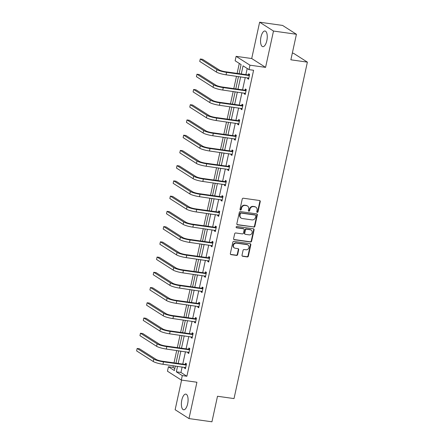 <?xml version="1.0" encoding="UTF-8"?>
<svg xmlns="http://www.w3.org/2000/svg" width="444" height="444" viewBox="0 0 444 444"><rect width="100%" height="100%" fill="white"/><g stroke="black" fill="none" stroke-linecap="round" stroke-linejoin="round"><path stroke-width="0.67" d="M257.248 212.36A0.694 0.627 122.5 0 0 258.025 211.777L260.245 201.593A0.993 0.894 122.5 0 0 259.557 200.51L243.345 198.229A0.993 0.894 122.5 0 0 242.235 199.062L240.015 209.246A0.694 0.627 122.5 0 0 240.498 210.006A0.694 0.627 122.5 0 0 241.275 209.424L241.564 208.103A3.186 2.864 122.5 0 1 245.11 205.444L246.464 205.633A3.186 2.864 122.5 0 1 247.508 206.016A3.186 2.864 122.5 0 1 248.679 209.107L248.39 210.423A0.694 0.627 122.5 0 0 248.873 211.183A0.694 0.627 122.5 0 0 249.65 210.6L249.939 209.285A3.186 2.864 122.5 0 1 253.491 206.621L254.839 206.81A3.186 2.864 122.5 0 1 255.883 207.193A3.186 2.864 122.5 0 1 257.054 210.284L256.765 211.599A0.694 0.627 122.5 0 0 257.248 212.36M256.86 212.121A0.694 0.627 122.5 0 0 257.653 211.538L259.873 201.354A0.993 0.894 122.5 0 0 259.679 200.533M240.104 209.762A0.694 0.627 122.5 0 0 240.898 209.185L241.186 207.864L241.564 208.103M248.485 210.939A0.694 0.627 122.5 0 0 249.278 210.362L249.561 209.041L249.939 209.285M181.807 400.077A7.909 3.208 98 0 1 185.831 394.117A7.909 3.208 98 0 1 187.651 403.807A7.909 3.208 98 0 1 183.627 409.773A7.909 3.208 98 0 1 181.807 400.077M260.978 36.963A7.909 3.208 98 0 1 265.001 31.002A7.909 3.208 98 0 1 266.822 40.693A7.909 3.208 98 0 1 262.798 46.659A7.909 3.208 98 0 1 260.978 36.963M259.629 22.2L282.567 25.425L296.431 34.271L273.493 31.041L259.629 22.2L251.709 58.53L236.108 56.338L249.972 65.179L249.001 69.625L243.068 65.834L241.292 73.97M181.596 380.086L175.136 409.729L188.994 418.575L196.92 382.24L181.319 380.047L167.46 371.206L168.426 366.761L174.364 370.551L175.352 366.028M296.431 34.271L290.864 59.807L307.381 62.132L234.021 398.584L217.505 396.259L211.938 421.8L188.994 418.575M242.013 255.2A0.993 0.894 122.5 0 0 242.707 256.282L247.253 256.926A0.993 0.894 122.5 0 0 248.363 256.094L250.832 244.777A0.993 0.894 122.5 0 0 250.139 243.695L233.927 241.414A0.993 0.894 122.5 0 0 232.817 242.246L230.353 253.557A0.993 0.894 122.5 0 0 231.041 254.645L236.535 255.417A0.993 0.894 122.5 0 0 237.645 254.584L238.7 249.744A0.993 0.894 122.5 0 0 238.012 248.657L235.287 248.274A2.664 2.392 122.5 0 1 233.588 244.883A2.664 2.392 122.5 0 1 236.402 243.146L247.075 244.65A2.664 2.392 122.5 0 1 248.773 248.041A2.664 2.392 122.5 0 1 245.959 249.778L244.178 249.528A0.993 0.894 122.5 0 0 243.068 250.355L242.013 255.2M251.709 58.53L265.573 67.371L273.493 31.041M265.573 67.371L249.972 65.179M182.134 366.983L180.941 372.461L186.874 376.251L253.591 70.269L249.001 69.625M186.874 376.251L182.29 375.602L181.319 380.047M253.757 227.112A0.993 0.894 122.5 0 0 254.867 226.279L257.331 214.968A0.993 0.894 122.5 0 0 256.638 213.88L240.426 211.599A0.993 0.894 122.5 0 0 239.316 212.432L236.852 223.743A0.993 0.894 122.5 0 0 237.546 224.831L253.38 226.873A0.993 0.894 122.5 0 0 254.49 226.04L256.954 214.73A0.993 0.894 122.5 0 0 256.76 213.908M254.079 229.875L251.615 241.186A0.993 0.894 122.5 0 1 250.505 242.019L234.293 239.738A0.993 0.894 122.5 0 1 233.6 238.65L234.66 233.81A0.993 0.894 122.5 0 1 235.77 232.978L242.341 233.905A0.993 0.894 122.5 0 0 243.451 233.072L244.15 229.859A0.993 0.894 122.5 0 0 243.462 228.777L236.613 227.811A0.694 0.627 122.5 0 1 236.169 226.923A0.694 0.627 122.5 0 1 236.907 226.468L253.391 228.788A0.993 0.894 122.5 0 1 254.079 229.875L253.707 229.631L251.237 240.948L251.615 241.186M307.381 62.132L293.517 53.291L292.319 53.119M239.294 63.431L237.124 73.382M236.491 76.279L233.799 88.617M233.172 91.514L230.48 103.852M229.848 106.749L227.156 119.092M226.523 121.983L223.837 134.327M223.204 137.218L220.513 149.561M219.88 152.453L217.194 164.796M216.561 167.688L213.869 180.031M213.237 182.928L210.545 195.266M209.918 198.163L207.226 210.506M206.593 213.398L203.901 225.741M203.274 228.632L200.583 240.975M199.95 243.867L197.258 256.21M196.631 259.102L193.939 271.445M193.307 274.337L190.615 286.68M189.988 289.577L187.296 301.914M186.663 304.812L183.971 317.155M183.339 320.046L180.653 332.389M180.02 335.281L177.328 347.624M176.695 350.516L174.009 362.859M173.376 365.751L173.016 367.404L174.803 368.548M239.1 73.66L241.081 64.569L235.142 60.778L236.108 56.338M173.016 367.404L168.426 366.761M175.979 363.137L178.671 350.793M179.304 347.902L181.996 335.559M182.623 332.667L185.315 320.324M185.947 317.432L188.639 305.089M189.272 302.192L191.958 289.854M192.591 286.957L195.282 274.614M195.915 271.722L198.601 259.379M199.234 256.488L201.926 244.145M202.558 241.253L205.25 228.91M205.877 226.018L208.569 213.675M209.202 210.783L211.893 198.44M212.521 195.543L215.212 183.206M215.845 180.308L218.537 167.965M219.164 165.074L221.856 152.73M222.488 149.839L225.18 137.496M225.807 134.604L228.499 122.261M229.132 119.369L231.824 107.026M232.456 104.135L235.142 91.791M235.775 88.894L238.467 76.557M177.544 366.339L176.351 371.817L182.29 375.602M240.659 76.862L237.967 89.205M237.34 92.097L234.648 104.44M234.016 107.331L231.324 119.675M230.697 122.572L228.005 134.909M227.372 137.807L224.681 150.15M224.054 153.041L221.362 165.384M220.729 168.276L218.037 180.619M217.41 183.511L214.718 195.854M214.086 198.746L211.394 211.089M210.761 213.986L208.075 226.323M207.442 229.221L204.751 241.558M204.118 244.455L201.432 256.798M200.799 259.69L198.107 272.033M197.475 274.925L194.783 287.268M194.156 290.16L191.464 302.503M190.831 305.394L188.139 317.738M187.512 320.635L184.821 332.972M184.188 335.869L181.496 348.213M180.869 351.104L178.177 363.447M180.941 372.461L176.351 371.817M247.219 68.481L245.882 74.614M245.249 77.506L242.557 89.849M241.924 92.746L239.238 105.084M238.606 107.981L235.914 120.324M235.281 123.216L232.589 135.559M231.962 138.45L229.271 150.793M228.638 153.685L225.946 166.028M225.319 168.92L222.627 181.263M221.994 184.16L219.303 196.498M218.676 199.395L215.984 211.733M215.351 214.63L212.659 226.973M212.032 229.864L209.34 242.208M208.708 245.099L206.016 257.442M205.383 260.334L202.697 272.677M202.064 275.569L199.373 287.912M198.74 290.809L196.054 303.147M195.421 306.044L192.729 318.381M192.097 321.278L189.405 333.622M188.778 336.513L186.086 348.856M185.453 351.748L182.762 364.091M185.315 364.324L185.553 363.225L186.491 363.825L185.426 368.709L184.493 368.109L184.66 367.338M188.639 349.084L188.878 347.991L189.816 348.584L188.75 353.468L187.812 352.875L187.978 352.103M191.958 333.849L192.197 332.756L193.134 333.35L192.069 338.234L191.136 337.64L191.303 336.868M195.282 318.614L195.521 317.521L196.459 318.115L195.393 322.999L194.455 322.399L194.622 321.634M198.601 303.38L198.845 302.281L199.778 302.88L198.712 307.764L197.78 307.165L197.946 306.399M201.926 288.145L202.164 287.046L203.102 287.645L202.037 292.529L201.099 291.93L201.265 291.164M205.25 272.91L205.489 271.811L206.421 272.411L205.361 277.295L204.423 276.695L204.59 275.924M208.569 257.675L208.808 256.577L209.746 257.176L208.68 262.054L207.742 261.461L207.914 260.689M211.893 242.435L212.132 241.342L213.065 241.936L212.004 246.82L211.067 246.226L211.233 245.454M215.212 227.2L215.451 226.107L216.389 226.701L215.323 231.585L214.385 230.991L214.557 230.22M218.537 211.966L218.775 210.872L219.713 211.466L218.648 216.35L217.71 215.751L217.876 214.985M221.856 196.731L222.094 195.632L223.032 196.231L221.967 201.115L221.034 200.516L221.201 199.75M225.18 181.496L225.419 180.397L226.357 180.997L225.291 185.881L224.353 185.281L224.52 184.515M228.499 166.261L228.738 165.162L229.676 165.762L228.61 170.646L227.678 170.046L227.844 169.275M231.824 151.027L232.062 149.928L233 150.527L231.935 155.406L230.997 154.812L231.163 154.04M235.142 135.786L235.387 134.693L236.319 135.287L235.253 140.171L234.321 139.577L234.488 138.805M238.467 120.552L238.706 119.458L239.643 120.052L238.578 124.936L237.64 124.337L237.806 123.571M241.786 105.317L242.03 104.218L242.962 104.817L241.897 109.701L240.964 109.102L241.131 108.336M245.11 90.082L245.349 88.983L246.287 89.583L245.221 94.467L244.283 93.867L244.45 93.101M248.435 74.847L248.673 73.748L249.606 74.348L248.546 79.232L247.608 78.632L247.774 77.861M247.608 78.632L248.64 78.777M244.283 93.867L245.321 94.011M240.964 109.102L241.997 109.252M237.64 124.337L238.678 124.487M234.321 139.577L235.353 139.721M230.997 154.812L232.034 154.956M227.678 170.046L228.71 170.191M224.353 185.281L225.391 185.426M221.034 200.516L222.067 200.66M217.71 215.751L218.742 215.901M214.385 230.991L215.423 231.135M211.067 246.226L212.099 246.37M207.742 261.461L208.78 261.605M204.423 276.695L205.455 276.84M201.099 291.93L202.137 292.074M197.78 307.165L198.812 307.309M194.455 322.399L195.493 322.549M191.136 337.64L192.169 337.784M187.812 352.875L188.85 353.019M184.493 368.109L185.525 368.254M255.883 207.193L255.511 206.954A3.186 2.864 122.5 0 0 254.468 206.571L254.839 206.81M249.561 209.041A3.186 2.864 122.5 0 1 253.113 206.382L254.468 206.571M247.508 206.016L247.13 205.777A3.186 2.864 122.5 0 0 246.087 205.394L246.464 205.633M241.186 207.864A3.186 2.864 122.5 0 1 244.738 205.2L246.087 205.394M237.046 224.564A0.993 0.894 122.5 0 0 237.168 224.592L253.38 226.873M255.838 215.845A0.694 0.627 122.5 0 0 255.356 215.085L241.125 213.081A0.694 0.627 122.5 0 0 240.348 213.664L240.049 215.057A3.186 2.864 122.5 0 0 241.214 218.143A3.186 2.864 122.5 0 0 242.258 218.526L251.987 219.897A3.186 2.864 122.5 0 0 255.539 217.233L255.838 215.845M255.583 215.168L255.211 214.929A0.694 0.627 122.5 0 0 254.984 214.846L255.356 215.085M241.214 218.143L240.842 217.904A3.186 2.864 122.5 0 1 239.671 214.813L239.976 213.425A0.694 0.627 122.5 0 1 240.753 212.843L254.984 214.846M233.799 239.471A0.993 0.894 122.5 0 0 233.921 239.499L250.133 241.78A0.993 0.894 122.5 0 0 251.237 240.948M243.784 228.893L243.412 228.654A0.993 0.894 122.5 0 0 243.084 228.538L236.241 227.572A0.694 0.627 122.5 0 0 236.241 227.572L236.613 227.811M249.162 234.865A2.664 2.392 122.5 0 0 251.154 230.053A2.664 2.392 122.5 0 0 250.283 229.731L246.52 229.204A0.993 0.894 122.5 0 0 245.41 230.036L244.711 233.25A0.993 0.894 122.5 0 0 245.404 234.332L249.162 234.865M251.154 230.053L250.782 229.814A2.664 2.392 122.5 0 0 249.905 229.493L250.283 229.731M245.077 234.216L244.705 233.977A0.993 0.894 122.5 0 1 244.339 233.011L245.038 229.798A0.993 0.894 122.5 0 1 246.148 228.965L249.905 229.493M253.707 229.631A0.993 0.894 122.5 0 0 253.513 228.815M247.952 244.966L247.574 244.727A2.664 2.392 122.5 0 0 246.703 244.405L247.075 244.65M234.415 247.952L234.038 247.713A2.664 2.392 122.5 0 1 236.03 242.907L246.703 244.405M230.547 254.379A0.993 0.894 122.5 0 0 230.669 254.406L236.164 255.178A0.993 0.894 122.5 0 0 237.274 254.345L238.328 249.506A0.993 0.894 122.5 0 0 238.134 248.684M242.208 256.016A0.993 0.894 122.5 0 0 242.33 256.044L246.881 256.682A0.993 0.894 122.5 0 0 247.991 255.855L250.455 244.539A0.993 0.894 122.5 0 0 250.261 243.723M249.367 75.441L248.118 74.931L225.68 71.773A5.067 0.844 -167.7 0 1 219.214 69.93L202.564 59.307L200.272 58.985L216.922 69.608A7.604 1.265 12.3 0 0 226.612 72.372L249.056 75.53M200.272 58.985L199.739 61.427L216.389 72.05A7.604 1.265 12.3 0 0 226.079 74.814L248.784 78.133M248.118 74.931L249.567 74.548M246.048 90.681L244.794 90.165L222.355 87.007A5.067 0.844 -167.7 0 1 215.895 85.17L199.239 74.548L196.947 74.22L213.603 84.848A7.604 1.265 12.3 0 0 223.293 87.607L245.732 90.765M196.947 74.22L196.415 76.662L213.07 87.285A7.604 1.265 12.3 0 0 222.76 90.049L245.46 93.368M244.794 90.165L246.242 89.782M242.724 105.916L241.475 105.4L219.036 102.242A5.067 0.844 -167.7 0 1 212.571 100.405L195.921 89.782L193.628 89.46L210.278 100.083A7.604 1.265 12.3 0 0 219.969 102.842L242.407 105.999M193.628 89.46L193.096 91.897L209.746 102.525A7.604 1.265 12.3 0 0 219.436 105.284L242.141 108.602M241.475 105.4L242.918 105.017M239.405 121.151L238.151 120.635L215.712 117.482A5.067 0.844 -167.7 0 1 209.252 115.64L192.596 105.017L190.304 104.695L206.96 115.318A7.604 1.265 12.3 0 0 216.65 118.076L239.088 121.234M190.304 104.695L189.771 107.137L206.427 117.76A7.604 1.265 12.3 0 0 216.117 120.518L238.817 123.837M238.151 120.635L239.599 120.252M236.08 136.386L234.832 135.87L212.387 132.717A5.067 0.844 -167.7 0 1 205.927 130.875L189.277 120.252L186.985 119.93L203.635 130.553A7.604 1.265 12.3 0 0 213.325 133.311L235.764 136.469M186.985 119.93L186.452 122.372L203.102 132.995A7.604 1.265 12.3 0 0 212.793 135.753L235.498 139.077M234.832 135.87L236.275 135.487M232.761 151.62L231.507 151.11L209.069 147.952A5.067 0.844 -167.7 0 1 202.608 146.109L185.953 135.487L183.661 135.165L200.311 145.787A7.604 1.265 12.3 0 0 210.006 148.546L232.445 151.704M183.661 135.165L183.128 137.607L199.783 148.229A7.604 1.265 12.3 0 0 209.474 150.988L232.173 154.312M231.507 151.11L232.956 150.727M229.437 166.855L228.188 166.345L205.744 163.187A5.067 0.844 -167.7 0 1 199.284 161.344L182.634 150.721L180.336 150.399L196.992 161.022A7.604 1.265 12.3 0 0 206.682 163.786L229.121 166.938M180.336 150.399L179.809 152.841L196.459 163.464A7.604 1.265 12.3 0 0 206.149 166.228L228.849 169.547M228.188 166.345L229.631 165.962M226.118 182.096L224.864 181.579L202.425 178.421A5.067 0.844 -167.7 0 1 195.965 176.584L179.309 165.956L177.017 165.634L193.667 176.257A7.604 1.265 12.3 0 0 203.363 179.021L225.802 182.179M177.017 165.634L176.484 168.076L193.134 178.699A7.604 1.265 12.3 0 0 202.83 181.463L225.53 184.782M224.864 181.579L226.312 181.196M222.794 197.33L221.539 196.814L199.101 193.656A5.067 0.844 -167.7 0 1 192.641 191.819L175.991 181.196L173.693 180.869L190.348 191.497A7.604 1.265 12.3 0 0 200.039 194.256L222.477 197.413M173.693 180.869L173.16 183.311L189.816 193.934A7.604 1.265 12.3 0 0 199.506 196.698L222.205 200.016M221.539 196.814L222.988 196.431M219.469 212.565L218.22 212.049L195.782 208.891A5.067 0.844 -167.7 0 1 189.322 207.054L172.666 196.431L170.374 196.109L187.024 206.732A7.604 1.265 12.3 0 0 196.72 209.49L219.158 212.648M170.374 196.109L169.841 198.551L186.491 209.174A7.604 1.265 12.3 0 0 196.187 211.932L218.886 215.251M218.22 212.049L219.669 211.666M216.15 227.8L214.896 227.284L192.457 224.131A5.067 0.844 -167.7 0 1 185.997 222.289L169.347 211.666L167.049 211.344L183.705 221.967A7.604 1.265 12.3 0 0 193.395 224.725L215.834 227.883M167.049 211.344L166.517 213.786L183.172 224.409A7.604 1.265 12.3 0 0 192.863 227.167L215.562 230.492M214.896 227.284L216.345 226.901M212.826 243.035L211.577 242.518L189.138 239.366A5.067 0.844 -167.7 0 1 182.678 237.523L166.023 226.901L163.731 226.579L180.381 237.201A7.604 1.265 12.3 0 0 190.071 239.96L212.515 243.118M163.731 226.579L163.198 229.021L179.848 239.643A7.604 1.265 12.3 0 0 189.544 242.402L212.243 245.726M211.577 242.518L213.026 242.135M209.507 258.269L208.253 257.759L185.814 254.601A5.067 0.844 -167.7 0 1 179.354 252.758L162.704 242.135L160.406 241.814L177.062 252.436A7.604 1.265 12.3 0 0 186.752 255.2L209.191 258.353M160.406 241.814L159.873 244.256L176.529 254.878A7.604 1.265 12.3 0 0 186.219 257.637L208.919 260.961M208.253 257.759L209.701 257.376M206.183 273.504L204.934 272.993L182.495 269.835A5.067 0.844 -167.7 0 1 176.029 267.993L159.379 257.37L157.087 257.048L173.737 267.671A7.604 1.265 12.3 0 0 183.428 270.435L205.872 273.587M157.087 257.048L156.554 259.49L173.204 270.113A7.604 1.265 12.3 0 0 182.895 272.877L205.6 276.196M204.934 272.993L206.382 272.61M202.864 288.744L201.609 288.228L179.171 285.07A5.067 0.844 -167.7 0 1 172.71 283.233L156.055 272.605L153.763 272.283L170.418 282.906A7.604 1.265 12.3 0 0 180.109 285.67L202.547 288.828M153.763 272.283L153.23 274.725L169.886 285.348A7.604 1.265 12.3 0 0 179.576 288.112L202.275 291.431M201.609 288.228L203.058 287.845M199.539 303.979L198.29 303.463L175.852 300.305A5.067 0.844 -167.7 0 1 169.386 298.468L152.736 287.845L150.444 287.518L167.094 298.146A7.604 1.265 12.3 0 0 176.784 300.904L199.223 304.062M150.444 287.518L149.911 289.96L166.561 300.588A7.604 1.265 12.3 0 0 176.251 303.346L198.956 306.665M198.29 303.463L199.733 303.08M196.22 319.214L194.966 318.698L172.527 315.54A5.067 0.844 -167.7 0 1 166.067 313.703L149.412 303.08L147.119 302.758L163.775 313.381A7.604 1.265 12.3 0 0 173.465 316.139L195.904 319.297M147.119 302.758L146.587 305.2L163.242 315.823A7.604 1.265 12.3 0 0 172.932 318.581L195.632 321.9M194.966 318.698L196.415 318.315M192.896 334.449L191.647 333.932L169.203 330.78A5.067 0.844 -167.7 0 1 162.743 328.937L146.093 318.315L143.795 317.993L160.451 328.616A7.604 1.265 12.3 0 0 170.141 331.374L192.579 334.532M143.795 317.993L143.268 320.435L159.918 331.058A7.604 1.265 12.3 0 0 169.608 333.816L192.313 337.14M191.647 333.932L193.09 333.549M189.577 349.683L188.323 349.173L165.884 346.015A5.067 0.844 -167.7 0 1 159.424 344.172L142.768 333.549L140.476 333.228L157.126 343.85A7.604 1.265 12.3 0 0 166.822 346.609L189.261 349.767M140.476 333.228L139.943 335.67L156.599 346.292A7.604 1.265 12.3 0 0 166.289 349.051L188.989 352.375M188.323 349.173L189.771 348.79M186.252 364.918L185.004 364.407L162.56 361.25A5.067 0.844 -167.7 0 1 156.099 359.407L139.449 348.784L137.152 348.462L153.807 359.085A7.604 1.265 12.3 0 0 163.497 361.849L185.936 365.001M137.152 348.462L136.619 350.904L153.274 361.527A7.604 1.265 12.3 0 0 162.965 364.285L185.664 367.61M185.004 364.407L186.447 364.025M257.653 211.538L258.025 211.777M240.898 209.185L241.275 209.424M249.278 210.362L249.65 210.6M253.113 206.382L253.491 206.621M244.738 205.2L245.11 205.444M259.873 201.354L260.245 201.593M237.168 224.592L237.546 224.831M256.954 214.73L257.331 214.968M254.49 226.04L254.867 226.279M240.753 212.843L241.125 213.081M239.976 213.425L240.348 213.664M239.671 214.813L240.049 215.057M250.133 241.78L250.505 242.019M233.921 239.499L234.293 239.738M243.084 228.538L243.462 228.777M246.148 228.965L246.52 229.204M245.038 229.798L245.41 230.036M244.339 233.011L244.711 233.25M236.03 242.907L236.402 243.146M238.328 249.506L238.7 249.744M237.274 254.345L237.645 254.584M236.164 255.178L236.535 255.417M230.669 254.406L231.041 254.645M250.455 244.539L250.832 244.777M247.991 255.855L248.363 256.094M246.881 256.682L247.253 256.926M242.33 256.044L242.707 256.282M226.612 72.372L226.079 74.814M216.922 69.608L216.389 72.05M223.293 87.607L222.76 90.049M213.603 84.848L213.07 87.285M219.969 102.842L219.436 105.284M210.278 100.083L209.746 102.525M216.65 118.076L216.117 120.518M206.96 115.318L206.427 117.76M213.325 133.311L212.793 135.753M203.635 130.553L203.102 132.995M210.006 148.546L209.474 150.988M200.311 145.787L199.783 148.229M206.682 163.786L206.149 166.228M196.992 161.022L196.459 163.464M203.363 179.021L202.83 181.463M193.667 176.257L193.134 178.699M200.039 194.256L199.506 196.698M190.348 191.497L189.816 193.934M196.72 209.49L196.187 211.932M187.024 206.732L186.491 209.174M193.395 224.725L192.863 227.167M183.705 221.967L183.172 224.409M190.071 239.96L189.544 242.402M180.381 237.201L179.848 239.643M186.752 255.2L186.219 257.637M177.062 252.436L176.529 254.878M183.428 270.435L182.895 272.877M173.737 267.671L173.204 270.113M180.109 285.67L179.576 288.112M170.418 282.906L169.886 285.348M176.784 300.904L176.251 303.346M167.094 298.146L166.561 300.588M173.465 316.139L172.932 318.581M163.775 313.381L163.242 315.823M170.141 331.374L169.608 333.816M160.451 328.616L159.918 331.058M166.822 346.609L166.289 349.051M157.126 343.85L156.599 346.292M163.497 361.849L162.965 364.285M153.807 359.085L153.274 361.527"/></g></svg>
